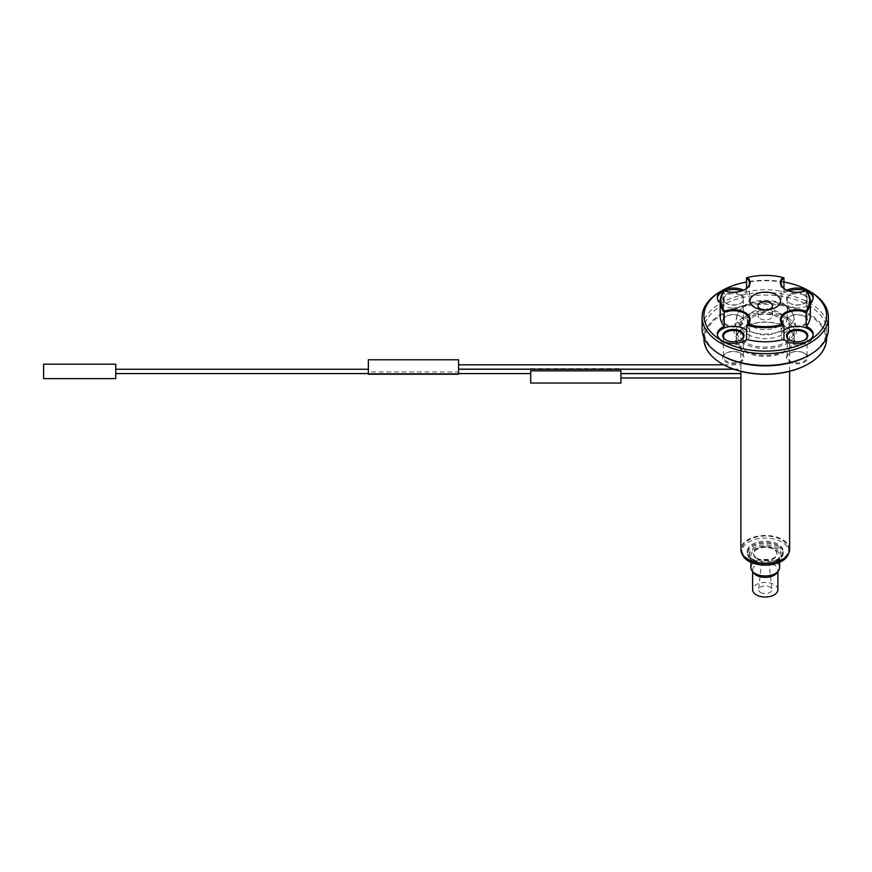 <?xml version="1.0" encoding="UTF-8"?>
<svg xmlns="http://www.w3.org/2000/svg" width="872" height="872" viewBox="0 0 872 872"><rect width="100%" height="100%" fill="white"/><g stroke="black" fill="none" stroke-linecap="round" stroke-linejoin="round"><path stroke-width="0.65" stroke-dasharray="4.36 3.27" d="M748.034 334.51A24.351 14.061 0 0 0 774.576 337.551A24.351 14.061 0 0 0 789.607 324.569A24.351 14.061 0 0 0 782.478 314.618A24.351 14.061 0 0 0 755.937 311.577A24.351 14.061 0 0 0 740.895 324.569A24.351 14.061 0 0 0 748.034 334.51M789.607 549.534A24.351 14.061 0 0 0 765.256 535.473A24.351 14.061 0 0 0 740.895 549.534M740.96 371.363L740.928 373.576M740.993 365.739L740.928 369.15L740.993 365.739M740.895 374.055L740.928 377.99M368.344 359.776L368.344 371.984L458.552 371.984L458.552 369.248L458.552 373.565L368.344 373.565L368.344 374.208M458.552 373.565L458.552 374.208M458.552 359.776L458.552 371.984M748.667 559.105A23.457 13.538 0 0 0 774.227 562.048A23.457 13.538 0 0 0 788.713 549.534A23.457 13.538 0 0 0 765.256 535.997A23.457 13.538 0 0 0 741.799 549.534A23.457 13.538 0 0 0 748.667 559.105M788.321 554.047A23.457 13.538 0 0 0 788.713 551.595A23.457 13.538 0 0 0 765.256 538.057A23.457 13.538 0 0 0 741.799 551.595A23.457 13.538 0 0 0 742.192 554.047M752.503 558.963A18.04 10.42 0 0 0 772.156 561.219A18.04 10.42 0 0 0 783.296 551.595A18.04 10.42 0 0 0 765.256 541.185A18.04 10.42 0 0 0 747.217 551.595A18.04 10.42 0 0 0 752.503 558.963M778.009 545.414A18.04 10.42 0 0 0 758.346 543.147A18.04 10.42 0 0 0 747.217 552.772A18.04 10.42 0 0 0 752.492 560.14A18.04 10.42 0 0 0 752.503 560.14A18.04 10.42 0 0 0 778.009 560.14A18.04 10.42 0 0 0 783.296 552.772A18.04 10.42 0 0 0 778.009 545.414M777.497 546.297A17.32 9.995 180 0 1 777.497 560.434A17.32 9.995 180 0 1 753.005 560.434A17.32 9.995 180 0 1 753.005 546.297A17.32 9.995 180 0 1 777.497 546.297M756.983 558.135A11.696 6.747 0 0 0 769.725 559.595A11.696 6.747 0 0 0 776.941 553.36A11.696 6.747 0 0 0 765.256 546.613A11.696 6.747 0 0 0 753.561 553.36A11.696 6.747 0 0 0 756.983 558.135M756.983 558.843A11.696 6.747 0 0 0 769.725 560.304A11.696 6.747 0 0 0 776.941 554.069A11.696 6.747 0 0 0 765.256 547.322A11.696 6.747 0 0 0 753.561 554.069A11.696 6.747 0 0 0 756.983 558.843M754.029 560.554A15.881 9.167 0 0 0 771.328 562.538A15.881 9.167 0 0 0 781.127 554.069A15.881 9.167 0 0 0 765.256 544.902A15.881 9.167 0 0 0 749.375 554.069A15.881 9.167 0 0 0 754.029 560.554M754.029 562.026A15.881 9.167 0 0 0 771.328 564.01A15.881 9.167 0 0 0 781.127 555.54A15.881 9.167 0 0 0 765.256 546.373A15.881 9.167 0 0 0 749.375 555.54A15.881 9.167 0 0 0 754.029 562.026M755.108 561.404A14.344 8.284 0 0 0 770.739 563.192A14.344 8.284 0 0 0 779.601 555.54A14.344 8.284 0 0 0 765.256 547.267A14.344 8.284 0 0 0 750.912 555.54A14.344 8.284 0 0 0 755.108 561.404M779.601 567.672A14.344 8.284 0 0 0 765.256 559.388A14.344 8.284 0 0 0 750.912 567.672M776.788 573.078A12.633 7.292 0 0 0 777.889 570.103A12.633 7.292 0 0 0 765.256 562.811A12.633 7.292 0 0 0 752.623 570.103A12.633 7.292 0 0 0 753.724 573.078M777.889 589.723A12.633 7.292 0 0 0 765.256 582.431A12.633 7.292 0 0 0 752.623 589.723M760.569 592.426A6.616 3.826 0 0 0 767.981 593.2A6.616 3.826 0 0 0 771.862 589.483A6.616 3.826 0 0 0 765.256 585.897A6.616 3.826 0 0 0 758.651 589.483A6.616 3.826 0 0 0 760.569 592.426M762.706 563.116A3.608 2.082 0 0 0 766.739 563.541A3.608 2.082 0 0 0 768.864 561.514A3.608 2.082 0 0 0 765.256 559.552A3.608 2.082 0 0 0 761.648 561.514A3.608 2.082 0 0 0 762.706 563.116M787.329 317.713A31.218 18.029 0 0 0 755.13 313.408A31.218 18.029 0 0 0 734.279 328.21A31.218 18.029 0 0 0 765.256 348.484A31.218 18.029 0 0 0 796.234 328.21A31.218 18.029 0 0 0 787.329 317.713M785.378 306.028A28.449 16.426 0 0 0 737.93 313.059A28.449 16.426 0 0 0 737.025 315.588A28.449 16.426 0 0 0 765.256 334.063A28.449 16.426 0 0 0 793.487 315.588A28.449 16.426 0 0 0 792.583 313.059A28.449 16.426 0 0 0 785.378 306.028M744.841 342.238A28.863 16.666 180 0 1 736.393 330.455A28.863 16.666 180 0 1 754.204 315.065A28.863 16.666 180 0 1 785.672 318.672A28.863 16.666 180 0 1 794.12 330.455A28.863 16.666 180 0 1 776.298 345.857A28.863 16.666 180 0 1 744.841 342.238M777.988 317.212A18.007 10.399 0 0 0 758.368 314.956A18.007 10.399 0 0 0 747.25 324.569A18.007 10.399 0 0 0 765.256 334.957A18.007 10.399 0 0 0 783.263 324.569A18.007 10.399 0 0 0 777.988 317.212M785.672 326.924L785.672 326.924A28.863 16.666 180 0 1 794.12 338.707A28.863 16.666 180 0 1 765.256 355.373A28.863 16.666 180 0 1 736.393 338.707A28.863 16.666 180 0 1 744.841 326.924A28.863 16.666 180 0 1 785.672 326.924L786.173 327.218A29.583 17.08 0 0 0 744.328 327.218A29.583 17.08 0 0 0 744.328 351.372A29.583 17.08 0 0 0 786.173 351.372A29.583 17.08 0 0 0 786.173 327.218L785.672 326.924M760.155 318.672A7.216 4.164 0 0 0 768.014 319.577A7.216 4.164 0 0 0 772.472 315.729A7.216 4.164 0 0 0 765.256 311.555A7.216 4.164 0 0 0 758.041 315.729A7.216 4.164 0 0 0 760.155 318.672M763.011 309.734A7.216 4.164 0 0 0 767.502 309.734M720.599 291.422A63.144 36.461 180 0 1 809.903 291.422M783.95 281.994A61.345 35.414 0 0 0 746.552 281.994M785.541 289.58A16.056 9.265 0 0 0 785.792 289.722A16.056 9.265 0 0 0 806.295 290.79L806.295 304.928A16.056 9.265 0 0 0 810.361 302.584M810.361 315.729A45.104 26.04 0 0 0 806.295 304.928M720.152 302.584A16.056 9.265 0 0 0 724.207 304.928L724.207 290.79A16.056 9.265 0 0 0 744.721 289.722A16.056 9.265 0 0 0 744.961 289.58M724.207 304.928A45.104 26.04 0 0 0 720.152 315.729M786.817 290.213A16.056 9.265 0 0 0 783.95 292.033A45.104 26.04 0 0 0 746.552 292.033A16.056 9.265 0 0 0 744.721 290.757A16.056 9.265 0 0 0 743.696 290.213M746.552 288.458L746.552 292.033M746.552 277.885A45.104 26.04 180 0 1 783.95 277.885M783.95 292.033L783.95 288.458M828.4 328.984A63.144 36.461 0 0 0 809.903 303.205A63.144 36.461 0 0 0 741.091 295.303A63.144 36.461 0 0 0 702.113 328.984M806.731 291.346A16.056 9.265 0 0 0 805.663 290.932M788.626 290.932A16.056 9.265 0 0 0 781.094 298.791A16.056 9.265 0 0 0 797.15 308.056A16.056 9.265 0 0 0 813.205 298.791A16.056 9.265 0 0 0 813.151 298.05M783.95 330.325A16.056 9.265 0 0 0 781.094 335.611A16.056 9.265 0 0 0 797.15 344.887A16.056 9.265 0 0 0 813.205 335.611A16.056 9.265 0 0 0 813.151 334.881M717.351 334.881A16.056 9.265 0 0 0 717.307 335.611A16.056 9.265 0 0 0 733.363 344.887A16.056 9.265 0 0 0 749.419 335.611A16.056 9.265 0 0 0 746.552 330.325M717.351 298.05A16.056 9.265 0 0 0 717.307 298.791A16.056 9.265 0 0 0 733.363 308.056A16.056 9.265 0 0 0 749.419 298.791A16.056 9.265 0 0 0 744.721 292.229A16.056 9.265 0 0 0 741.876 290.932M724.839 290.932A16.056 9.265 0 0 0 723.782 291.346M808.627 355.503A61.345 35.414 0 0 0 826.591 330.455A61.345 35.414 0 0 0 765.256 295.041A61.345 35.414 0 0 0 703.911 330.455A61.345 35.414 0 0 0 721.885 355.503M804.671 294.442A10.649 6.148 180 0 1 804.671 303.129A10.649 6.148 180 0 1 789.618 303.129A10.649 6.148 180 0 1 789.618 294.442A10.649 6.148 180 0 1 804.671 294.442M740.884 294.442A10.649 6.148 180 0 1 740.884 303.129A10.649 6.148 180 0 1 725.831 303.129A10.649 6.148 180 0 1 725.831 294.442A10.649 6.148 180 0 1 740.884 294.442M826.591 338.707A61.345 35.414 0 0 0 808.627 313.669A61.345 35.414 0 0 0 741.778 305.985A61.345 35.414 0 0 0 703.911 338.707M804.169 295.325A9.919 5.733 0 0 0 793.346 294.082A9.919 5.733 0 0 0 787.231 299.379A9.919 5.733 0 0 0 790.13 303.423A9.919 5.733 0 0 0 804.169 303.423A9.919 5.733 0 0 0 807.069 299.379A9.919 5.733 0 0 0 804.169 295.325M804.169 316.242L804.169 316.242A9.919 5.733 180 0 1 807.069 320.297A9.919 5.733 180 0 1 797.15 326.019A9.919 5.733 180 0 1 787.231 320.297A9.919 5.733 180 0 1 790.13 316.242A9.919 5.733 180 0 1 804.169 316.242L804.671 316.536A10.649 6.148 0 0 0 789.618 316.536A10.649 6.148 0 0 0 789.618 325.223A10.649 6.148 0 0 0 804.671 325.223A10.649 6.148 0 0 0 804.671 316.536L804.169 316.242M789.89 340.102A9.919 5.733 0 0 0 790.13 340.254A9.919 5.733 0 0 0 804.169 340.254A9.919 5.733 0 0 0 804.409 340.102M804.169 353.073L804.169 353.073A9.919 5.733 180 0 1 807.069 357.117A9.919 5.733 180 0 1 797.15 362.85A9.919 5.733 180 0 1 787.231 357.117A9.919 5.733 180 0 1 790.13 353.073A9.919 5.733 180 0 1 804.169 353.073L804.671 353.367A10.649 6.148 0 0 0 789.618 353.367A10.649 6.148 0 0 0 789.618 362.054A10.649 6.148 0 0 0 804.671 362.054A10.649 6.148 0 0 0 804.671 353.367L804.169 353.073M726.104 340.102A9.919 5.733 0 0 0 726.343 340.254A9.919 5.733 0 0 0 740.383 340.254A9.919 5.733 0 0 0 740.622 340.102M740.383 353.073L740.383 353.073A9.919 5.733 180 0 1 743.282 357.117A9.919 5.733 180 0 1 733.363 362.85A9.919 5.733 180 0 1 723.444 357.117A9.919 5.733 180 0 1 726.343 353.073A9.919 5.733 180 0 1 740.383 353.073L740.884 353.367A10.649 6.148 0 0 0 725.831 353.367A10.649 6.148 0 0 0 725.831 362.054A10.649 6.148 0 0 0 740.884 362.054A10.649 6.148 0 0 0 740.884 353.367L740.383 353.073M740.383 295.325A9.919 5.733 0 0 0 729.57 294.082A9.919 5.733 0 0 0 723.444 299.379A9.919 5.733 0 0 0 726.343 303.423A9.919 5.733 0 0 0 740.383 303.423A9.919 5.733 0 0 0 743.282 299.379A9.919 5.733 0 0 0 740.383 295.325M740.383 316.242L740.383 316.242A9.919 5.733 180 0 1 743.282 320.297A9.919 5.733 180 0 1 733.363 326.019A9.919 5.733 180 0 1 723.444 320.297A9.919 5.733 180 0 1 726.343 316.242A9.919 5.733 180 0 1 740.383 316.242L740.884 316.536A10.649 6.148 0 0 0 725.831 316.536A10.649 6.148 0 0 0 725.831 325.223A10.649 6.148 0 0 0 740.884 325.223A10.649 6.148 0 0 0 740.884 316.536L740.383 316.242M722.136 363.897A60.615 35 180 0 1 722.517 314.476A60.615 35 180 0 1 808.115 314.552A60.615 35 180 0 1 808.377 363.897M458.552 365.739L458.552 369.15L458.552 365.739M368.344 371.984L368.344 373.565M530.721 369.248L530.721 370.84M115.769 370.164L115.769 373.576L115.769 370.164M620.929 369.248L620.929 370.84M43.6 364.191L43.6 378.622M115.769 364.191L115.769 378.622M620.929 374.579L620.929 377.99L620.929 374.579M530.721 369.15L530.721 383.048M620.929 369.15L620.929 383.048M777.988 311.914A18.007 10.399 0 0 0 758.368 309.658A18.007 10.399 0 0 0 747.25 319.261A18.007 10.399 0 0 0 765.256 329.66A18.007 10.399 0 0 0 783.263 319.261A18.007 10.399 0 0 0 777.988 311.914M789.607 371.341L789.607 324.569M740.895 369.641L740.895 368.758M740.895 365.226L740.895 324.569M788.713 551.595L788.713 549.534M741.799 551.595L741.799 549.534M783.296 552.772L783.296 551.595M747.217 552.772L747.217 551.595M776.941 554.069L776.941 553.36M753.561 554.069L753.561 553.36M781.127 555.54L781.127 554.069M749.375 555.54L749.375 554.069M779.601 562.309L779.601 555.54M750.912 562.309L750.912 555.54M777.889 571.651L777.889 570.103M752.623 571.651L752.623 570.103M761.648 561.514L758.651 589.483M768.864 561.514L771.862 589.483M737.025 315.588L734.279 328.21M793.487 315.588L796.234 328.21M783.263 324.569L783.263 319.261C782.075 320.329 786.239 320.002 776.244 325.485C765.42 329.453 752.732 326.193 749.811 323.076L747.25 319.261L747.25 324.569M737.93 313.059L741.309 308.514C745.277 304.786 750.509 302.301 756.994 301.091C767.218 299.358 776.396 300.666 784.517 305.015L792.583 313.059M736.393 330.455L736.393 338.707M794.12 330.455L794.12 338.707M772.472 315.729L772.472 305.778M758.041 315.729L758.041 305.778M752.819 306.148A19.849 19.849 0 0 0 777.693 306.148M781.094 283.171L781.094 298.791M813.205 297.308L813.205 298.791M781.094 320.002L781.094 335.611M813.205 334.14L813.205 335.611M717.307 334.14L717.307 335.611M749.419 320.002L749.419 335.611M717.307 297.308L717.307 298.791M749.419 283.171L749.419 298.791M826.591 337.638L826.591 330.455M703.911 337.638L703.911 330.455M787.231 299.379L787.231 320.297M807.069 299.379L807.069 320.297M787.231 336.2L787.231 357.117M807.069 336.2L807.069 357.117M723.444 336.2L723.444 357.117M743.282 336.2L743.282 357.117M723.444 299.379L723.444 320.297M743.282 299.379L743.282 320.297M733.635 369.15L740.993 369.15M723.793 364.823L740.993 364.823M368.344 373.576L458.552 373.576M733.886 369.248L740.993 369.248M530.721 368.616L620.929 368.616"/><path stroke-width="1.31" d="M740.895 377.99L740.895 549.534A24.351 14.061 0 0 0 748.034 559.475A24.351 14.061 0 0 0 774.576 562.527A24.351 14.061 0 0 0 789.607 549.534L789.607 371.341M740.928 373.576L740.96 371.363M740.928 377.99L740.895 373.576M368.344 374.208L368.344 359.776L458.552 359.776L458.552 374.208L368.344 374.208M742.192 554.047A23.457 13.538 0 0 0 748.667 561.176A23.457 13.538 0 0 0 772.221 564.522A23.457 13.538 0 0 0 788.321 554.047M750.912 562.309L750.912 567.672A14.344 8.284 0 0 0 752.165 571.051A14.344 8.284 0 0 0 755.108 573.525A14.344 8.284 0 0 0 778.347 571.051A14.344 8.284 0 0 0 779.601 567.672L779.601 562.309M752.165 571.051L753.724 573.078A12.633 7.292 0 0 0 756.329 575.258A12.633 7.292 0 0 0 776.788 573.078L778.347 571.051M752.623 571.651L752.623 589.723A12.633 7.292 0 0 0 756.329 594.878A12.633 7.292 0 0 0 770.085 596.459A12.633 7.292 0 0 0 777.889 589.723L777.889 571.651M767.502 309.734A7.216 4.164 0 0 0 772.472 305.778A7.216 4.164 0 0 0 765.256 301.614A7.216 4.164 0 0 0 758.041 305.778A7.216 4.164 0 0 0 760.155 308.721A7.216 4.164 0 0 0 763.011 309.734M754.433 307.249A15.304 8.84 180 0 1 752.819 306.148A15.304 8.84 180 0 1 755.032 294.42A15.304 8.84 180 0 1 775.481 294.42A15.304 8.84 180 0 1 777.693 306.148A15.304 8.84 180 0 1 754.433 307.249M808.627 290.681L809.903 291.422A63.144 36.461 180 0 1 828.4 317.201A63.144 36.461 180 0 1 789.422 350.882A63.144 36.461 180 0 1 720.61 342.979A63.144 36.461 180 0 1 702.113 317.201A63.144 36.461 180 0 1 720.599 291.422L721.885 290.681A61.345 35.414 0 0 0 721.885 340.767A61.345 35.414 0 0 0 808.627 340.767A61.345 35.414 0 0 0 808.627 290.681A61.345 35.414 0 0 0 783.95 281.994M746.552 281.994A61.345 35.414 0 0 0 721.885 290.681M805.99 290.812L806.295 290.79A45.104 26.04 180 0 1 810.361 301.581A45.104 26.04 180 0 1 806.295 312.383A16.056 9.265 0 0 0 789.705 311.784A16.056 9.265 0 0 0 781.094 320.002A16.056 9.265 0 0 0 783.95 325.278L783.95 339.426A16.056 9.265 0 0 0 801.946 342.99A16.056 9.265 0 0 0 813.205 334.14A16.056 9.265 0 0 0 808.497 327.589A16.056 9.265 0 0 0 806.295 326.52L805.99 311.173A44.385 25.626 0 0 0 805.99 290.812A16.775 9.69 180 0 1 785.28 289.428A16.775 9.69 180 0 1 782.882 277.481A44.385 25.626 0 0 0 747.62 277.481A16.775 9.69 180 0 1 745.222 289.428A16.775 9.69 180 0 1 724.523 290.812A44.385 25.626 0 0 0 724.523 311.173A16.775 9.69 180 0 1 745.222 312.558A16.775 9.69 180 0 1 747.62 324.515A44.385 25.626 0 0 0 782.882 324.515A16.775 9.69 180 0 1 785.28 312.558A16.775 9.69 180 0 1 805.99 311.173M806.295 326.52A45.104 26.04 0 0 0 810.361 315.729L810.361 301.581M782.882 324.515L783.95 325.278A45.104 26.04 180 0 1 746.552 325.278A16.056 9.265 0 0 0 749.419 320.002A16.056 9.265 0 0 0 744.721 313.44A16.056 9.265 0 0 0 724.207 312.383L724.207 326.52A16.056 9.265 0 0 0 717.307 334.14A16.056 9.265 0 0 0 728.567 342.99A16.056 9.265 0 0 0 746.552 339.426L746.552 325.278L747.62 324.515M746.552 339.426A45.104 26.04 0 0 0 783.95 339.426M724.523 311.173L724.207 312.383A45.104 26.04 180 0 1 720.152 301.581A45.104 26.04 180 0 1 724.207 290.79L724.523 290.812M720.152 301.581L720.152 315.729A45.104 26.04 0 0 0 724.207 326.52M810.361 302.584A16.056 9.265 0 0 0 813.205 297.308A16.056 9.265 0 0 0 808.497 290.757A16.056 9.265 0 0 0 786.817 290.213M743.696 290.213A16.056 9.265 0 0 0 726.583 288.915A16.056 9.265 0 0 0 717.307 297.308A16.056 9.265 0 0 0 720.152 302.584M744.961 289.58A16.056 9.265 0 0 0 749.419 283.171A16.056 9.265 0 0 0 746.552 277.885L746.552 288.458M783.95 288.458L783.95 277.885A16.056 9.265 0 0 0 781.094 283.171A16.056 9.265 0 0 0 785.541 289.58M782.882 277.481L783.95 277.885M746.552 277.885L747.62 277.481M702.113 317.201L702.113 328.984A63.144 36.461 0 0 0 720.599 354.762A63.144 36.461 0 0 0 720.61 354.762A63.144 36.461 0 0 0 809.903 354.762A63.144 36.461 0 0 0 828.4 328.984L828.4 317.201M813.151 298.05A16.056 9.265 0 0 0 808.497 292.229A16.056 9.265 0 0 0 806.731 291.346M805.663 290.932A16.056 9.265 0 0 0 788.626 290.932M813.151 334.881A16.056 9.265 0 0 0 808.497 329.06A16.056 9.265 0 0 0 783.95 330.325M746.552 330.325A16.056 9.265 0 0 0 744.721 329.06A16.056 9.265 0 0 0 727.815 326.913A16.056 9.265 0 0 0 717.351 334.881M741.876 290.932A16.056 9.265 0 0 0 724.839 290.932M723.782 291.346A16.056 9.265 0 0 0 717.351 298.05M721.885 355.503L720.599 354.762L721.885 355.503A61.345 35.414 0 0 0 808.627 355.503L809.903 354.762M804.671 331.262A10.649 6.148 180 0 1 804.671 339.96A10.649 6.148 180 0 1 789.618 339.96A10.649 6.148 180 0 1 789.618 331.262A10.649 6.148 180 0 1 804.671 331.262M740.884 331.262A10.649 6.148 180 0 1 740.884 339.96A10.649 6.148 180 0 1 725.831 339.96A10.649 6.148 180 0 1 725.831 331.262A10.649 6.148 180 0 1 740.884 331.262M703.911 337.638L703.911 338.707A61.345 35.414 0 0 0 721.885 363.744L721.885 363.744A61.345 35.414 0 0 0 808.627 363.744A61.345 35.414 0 0 0 826.591 338.707L826.591 337.638M804.409 340.102A9.919 5.733 0 0 0 807.069 336.2A9.919 5.733 0 0 0 804.169 332.156A9.919 5.733 0 0 0 793.346 330.913A9.919 5.733 0 0 0 787.231 336.2A9.919 5.733 0 0 0 789.89 340.102M740.622 340.102A9.919 5.733 0 0 0 743.282 336.2A9.919 5.733 0 0 0 740.383 332.156A9.919 5.733 0 0 0 729.57 330.913A9.919 5.733 0 0 0 723.444 336.2A9.919 5.733 0 0 0 726.104 340.102M808.377 363.897A60.615 35 180 0 1 808.115 364.038A60.615 35 180 0 1 722.387 364.038A60.615 35 180 0 1 722.136 363.897M530.721 369.15L620.929 369.15M620.929 370.84L530.721 370.84L530.721 383.048L620.929 383.048L620.929 370.84M43.6 378.622L43.6 364.191L115.769 364.191L115.769 378.622L43.6 378.622M458.552 369.15L733.635 369.15M458.552 364.823L723.793 364.823M115.769 373.576L368.344 373.576M458.552 373.576L530.721 373.576M620.929 373.576L740.993 373.576M115.769 369.248L368.344 369.248M458.552 369.248L733.886 369.248M620.929 377.99L740.993 377.99M620.929 373.663L740.895 373.663"/></g></svg>
